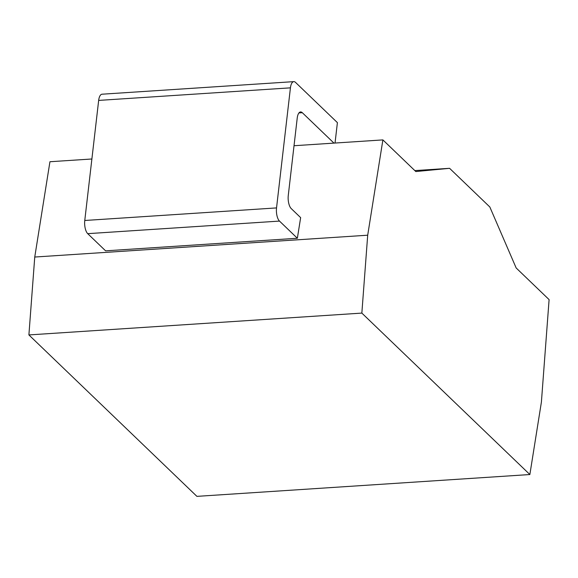 <?xml version="1.0" encoding="UTF-8"?>
<svg xmlns="http://www.w3.org/2000/svg" width="578" height="578" viewBox="0 0 578 578"><rect width="100%" height="100%" fill="white"/><g stroke="black" fill="none" stroke-linecap="round" stroke-linejoin="round"><path stroke-width="0.87" d="M91.888 158.986L49.939 161.732L34.752 257.037L28.9 334.929L196.91 496.365L529.86 474.538L541.398 402.107L549.1 299.621L516.168 267.975L489.833 206.989L449.583 168.314L415.82 171.55L382.889 139.905L367.702 235.203L361.85 313.095L529.86 474.538M34.752 257.037L367.702 235.203M28.9 334.929L361.85 313.095M294.021 145.728L382.889 139.905M335.038 143.041L337.4 122.63L295.531 82.401A10.101 4.125 86.2 0 0 293.797 81.635A10.101 4.125 86.2 0 0 290.431 87.842L276.537 207.914A10.101 4.125 86.2 0 0 279.492 221.085L87.719 233.664L105.593 250.838L297.359 238.259L300.647 217.631L291.225 208.579A10.101 4.125 -93.8 0 1 288.278 195.4L297.215 118.143A10.101 4.125 -93.8 0 1 300.582 111.937A10.101 4.125 -93.8 0 1 302.316 112.71L333.961 143.113M414.823 170.589L449.583 168.314M87.719 233.664A10.101 4.125 -93.8 0 1 84.771 220.485L98.665 100.413A10.101 4.125 -93.8 0 1 102.031 94.207L293.797 81.635M279.492 221.085L297.359 238.259M298.956 112.927L302.316 112.71M290.431 87.842L98.665 100.413M276.537 207.914L84.771 220.485"/></g></svg>
